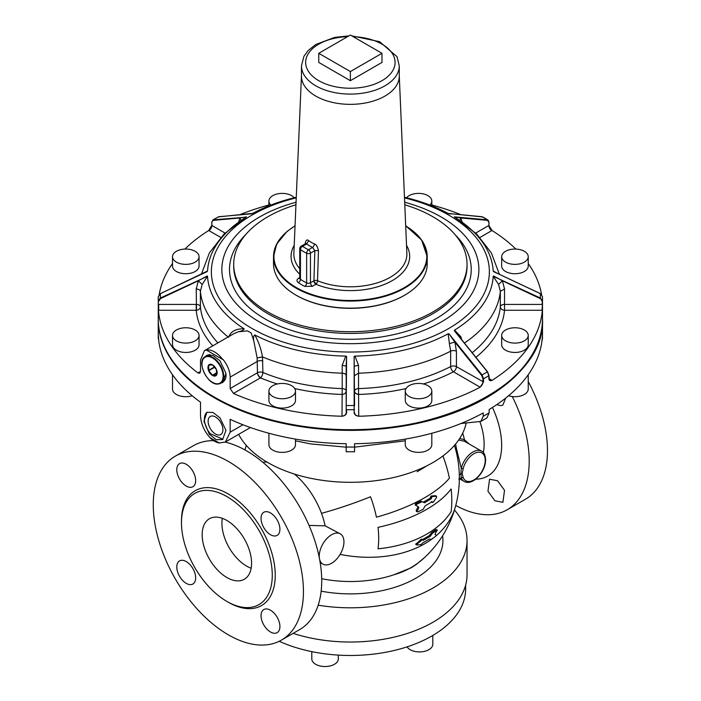 <?xml version="1.0" encoding="UTF-8"?>
<svg xmlns="http://www.w3.org/2000/svg" width="701" height="701" viewBox="0 0 701 701"><rect width="100%" height="100%" fill="white"/><g stroke="black" fill="none" stroke-linecap="round" stroke-linejoin="round"><path stroke-width="1.05" d="M432.806 635.448L432.806 644.254A13.275 7.667 180 0 1 422.966 651.658A13.275 7.667 180 0 1 407.053 646.874M465.639 585.055L465.639 588.928A115.271 66.551 180 0 1 400.797 648.767A115.271 66.551 180 0 1 279.217 641.284M338.329 655.111L338.329 658.87A13.275 7.667 180 0 1 330.136 665.95A13.275 7.667 180 0 1 315.669 664.285A13.275 7.667 180 0 1 311.787 658.87L311.787 651.641M454.45 510.004A116.664 67.357 180 0 1 462.318 521.474A116.664 67.357 180 0 1 467.041 540.436L467.041 574.662A116.664 67.357 180 0 1 293.132 633.362M467.041 540.436A116.664 67.357 180 0 1 318.184 605.182M424.552 557.532L416.017 564.682L411.242 567.749L393.883 574.785A86.985 50.227 180 0 1 321.698 578.711M393.883 574.785A108.979 88.317 48 0 0 423.308 558.679A108.979 108.979 0 0 0 454.45 445.38M319.376 558.101A17.464 10.086 -60 0 1 319.253 556.121A17.464 10.086 -60 0 1 326.876 538.552A17.464 10.086 -60 0 1 340.335 533.873L325.124 525.838L309.045 525.426M421.844 539.428L421.213 539.235L415.719 544.414L416.893 545.028L421.187 544.563L422.633 542.986L429.608 539.008L431.238 539.472L435.75 536.274L436.25 535.187L435.093 534.521L435.233 533.794L436.942 530.122L432.421 533.312L430.099 536.44L423.264 540.348L422.221 539.814L417.069 544.081L416.893 545.028M422.256 539.761L429.459 535.494L430.458 536.072M437.109 530.788L435.934 529.535L436.092 530.201L435.934 529.535L431.422 532.734L429.459 535.494M435.549 495.668L431.045 496.036L430.545 497.149L431.562 497.736L432.061 496.623L436.565 496.255L435.671 495.8M432.131 501.706L431.422 501.565M420.915 501.145L422.335 501.732L420.915 501.145L415.448 503.791L415.264 505.062L417.647 506.437L417.796 507.331L416.175 510.486L416.718 511.371M430.545 497.149L430.221 498.192L423.167 502.214M340.335 533.873A17.464 10.086 -60 0 1 343.946 541.864A17.464 10.086 -60 0 1 336.322 559.442A17.464 10.086 -60 0 1 322.863 564.121A17.464 10.086 -60 0 1 319.63 559.416M458.787 479.046L461.258 477.819L460.907 473.823L459.225 474.647M458.656 440.018L464.465 441.262L481.613 451.164A17.464 10.086 120 0 0 461.258 468.172L456.623 449.35L455.641 449.49M463.177 468.583L461.258 468.172L460.907 473.823L462.187 473.604L463.177 477.469A16.07 9.279 120 0 0 474.682 479.466A16.07 9.279 120 0 0 485.004 463.054A16.07 9.279 120 0 0 485.232 460.294A16.07 9.279 120 0 0 475.821 452.802A16.07 9.279 120 0 0 463.177 468.583L462.187 473.604M464.465 441.262L464.421 439.693L459.672 438.502M421.213 539.235L422.834 540.094M435.225 534.6L436.25 535.187L435.225 534.6M435.391 495.633L436.416 496.22L436.6 497.395L433.139 502.284L432.429 502.153L433.139 502.284M431.877 501.855L432.429 502.153L431.877 501.855L425.086 505.938L423.185 509.303L417.726 511.958L417.191 511.073L418.812 507.918L418.663 507.025L415.264 505.062L416.289 505.658L416.473 504.387L421.932 501.741M416.298 511.371L417.726 511.958M417.647 506.437L418.663 507.025M422.335 501.732L424.569 502.783L431.238 498.779L431.562 497.736M459.628 478.801L464.15 481.412A17.464 10.086 120 0 1 461.258 477.819L463.177 477.469M455.589 444.048L456.623 449.35M238.647 434.357A116.664 67.357 0 0 0 317.527 479.58A116.664 67.357 0 0 0 466.191 423.053M462.695 433.148A49.061 28.329 60 0 1 464.421 439.693L469.039 443.899M492.452 407.465A67.243 38.827 60 0 1 495.835 468.215A67.243 38.827 60 0 1 475.69 479.186M158.295 338.557A192.118 110.916 180 0 1 158.251 336.138L158.251 319.463A192.118 110.916 180 0 1 158.251 319.121L158.251 319.463A192.118 110.916 180 0 0 166.023 350.684A192.118 110.916 180 0 0 377.69 429.249A192.118 110.916 180 0 0 542.486 319.463L542.486 319.121A192.118 110.916 180 0 1 542.486 319.463L542.486 336.138A192.118 110.916 180 0 1 542.443 338.557L542.443 335.227A192.118 110.916 180 0 1 489.149 409.507L489.149 412.845A192.118 110.916 180 0 1 483.226 416.263L483.226 412.933A192.118 110.916 180 0 1 354.566 443.698L354.566 447.036A192.118 110.916 180 0 1 346.18 447.036L346.18 443.698A192.118 110.916 180 0 1 230.156 419.329L230.156 432.175L225.407 441.998L219.255 442.971A192.118 110.916 180 0 1 214.524 440.333A192.118 110.916 180 0 1 209.95 437.599C203.895 430.8 200.758 423.29 200.512 415.062L200.512 402.216A192.118 110.916 180 0 1 166.023 364.038A192.118 110.916 180 0 1 158.295 335.227L158.82 341.308M542.443 338.557L541.926 341.308M209.301 434.199L203.965 421.283L206.891 412.328L212.946 412.451L219.956 417.822L225.967 430.335L222.611 439.553L216.118 439.685L209.301 434.199M483.226 416.263L480.842 421.415L460.925 423.518M489.149 412.845L486.897 417.919L480.842 421.415M354.566 447.036L354.566 451.707M346.18 447.036L346.18 451.707M219.176 443.014A20.96 12.101 60 0 1 209.871 437.643L219.255 442.971M486.073 397.292A191.697 110.679 180 0 1 296.4 425.314M296.286 425.297A191.697 110.679 180 0 1 214.672 397.292M222.988 439.308L210.186 433.682A15.72 9.078 60 0 1 207.268 412.127M508.549 395.758A13.275 7.667 0 0 0 528.23 389.055L528.23 374.746M405.274 439.098L405.274 444.714A13.275 7.667 0 0 0 413.467 451.795A13.275 7.667 0 0 0 427.934 450.13A13.275 7.667 0 0 0 431.816 444.714L431.816 433.262M268.921 433.262L268.921 444.714A13.275 7.667 0 0 0 282.196 452.382A13.275 7.667 0 0 0 295.471 444.714L295.471 439.098M172.516 374.746L172.516 389.055A13.275 7.667 0 0 0 176.398 394.47A13.275 7.667 0 0 0 192.197 395.758M211.974 430.94A10.445 6.029 60 0 1 210.291 416.455A10.445 6.029 60 0 1 219.054 420.057A10.445 6.029 60 0 1 220.736 434.541A10.445 6.029 60 0 1 211.974 430.94M492.014 230.489L488.86 225.468A4.188 2.418 -120 0 0 491.822 230.603A4.609 2.664 0 0 0 492.014 230.489A192.118 110.916 0 0 1 515.84 249.065M499.384 274.284L491.331 252.868L476.689 234.046L454.283 216.872L487.379 219.816L488.983 222.094L488.93 225.415M541.549 294.446A192.118 110.916 0 0 0 528.23 263.497M488.869 378.882C489.132 380.573 490.174 381.072 492.014 380.363A192.118 110.916 0 0 0 542.311 310.263L542.451 300.983L540.357 298.021L493.197 276.264A142.908 82.508 180 0 1 454.598 330.075L454.283 330.688L487.379 371.854L488.869 375.675L488.869 378.54M449.394 343.569L448.141 333.799L448.938 333.772L454.914 342.132L449.394 343.569L450.655 351.166L450.655 366.562A150.198 86.722 0 0 1 358.526 388.599L358.746 416.245A192.118 110.916 0 0 0 480.167 387.206L483.524 381.966L483.524 378.759A192.118 110.916 0 0 0 488.869 375.675L489.727 380.459A4.188 2.418 120 0 0 491.822 380.249L488.983 378.61M358.746 416.245C356.055 415.859 354.522 414.747 354.154 412.907L354.145 405.529L354.154 412.907M222.716 359.499L206.331 350.036A20.96 12.101 60 0 1 222.716 359.499L222.962 359.35C227.553 365.107 229.946 371.031 230.156 377.112L230.156 388.52L233.477 393.454A192.118 110.916 0 0 0 296.286 411.864A192.118 110.916 0 0 0 341.992 416.245C344.69 415.859 346.224 414.747 346.592 412.907L346.592 409.699A192.118 110.916 0 0 0 354.154 409.699L354.566 409.454M461.284 214.856A192.118 110.916 0 0 0 431.816 204.972M158.251 318.78A192.118 110.916 0 0 0 296.286 425.209A192.118 110.916 0 0 0 542.486 318.78C546.982 390.308 413.388 447.939 296.33 425.384C216.276 412.609 156.98 366.965 158.251 318.78L158.286 296.619A192.118 110.916 0 0 0 158.251 298.801A192.118 110.916 0 0 0 158.286 300.983L158.435 310.263A192.118 110.916 0 0 0 197.91 372.914L199.741 373.274L200.512 371.416L200.512 360.007L204.447 350.64L206.331 350.036M240.951 220.377L239.9 217.993L213.218 220.368L211.755 222.094L211.877 225.135L208.732 230.489A192.118 110.916 0 0 0 184.906 249.065M172.516 263.497A192.118 110.916 0 0 0 159.197 294.446M211.877 222.27L211.807 225.415M268.921 204.972A192.118 110.916 0 0 0 239.453 214.856M205.516 356.485L206.891 355.284L212.946 355.407L219.956 360.778L225.967 373.3L222.611 382.509L220.692 383.21M459.795 220.377L460.846 217.993L487.528 220.368L487.379 219.816L488.019 220.018L482.63 216.916L481.596 216.951M501.679 256.715L501.679 266.065A13.275 7.667 0 0 0 505.57 271.489A13.275 7.667 0 0 0 520.037 273.145A13.275 7.667 0 0 0 528.23 266.065L528.23 256.715A13.275 7.667 0 0 0 524.339 251.291A13.275 7.667 0 0 0 509.881 249.635A13.275 7.667 0 0 0 501.679 256.715A13.275 7.667 0 0 0 505.57 262.13A13.275 7.667 0 0 0 520.037 263.795A13.275 7.667 0 0 0 528.23 256.715M542.451 296.619L540.322 293.579L493.548 271.594L540.357 293.658L542.451 296.619A192.118 110.916 0 0 1 542.486 298.801L542.451 296.523M501.679 335.428L501.679 344.787A13.275 7.667 0 0 0 514.955 352.454A13.275 7.667 0 0 0 528.23 344.787L528.23 335.428A13.275 7.667 0 0 0 514.955 327.77A13.275 7.667 0 0 0 501.679 335.428A13.275 7.667 0 0 0 514.955 343.096A13.275 7.667 0 0 0 528.23 335.428M448.938 333.772L482.043 374.939L483.524 378.759L482.936 378.759L482.936 381.957A4.188 2.418 -60 0 1 479.966 387.092A4.609 2.664 0 0 0 480.167 387.206M405.274 391.097L405.274 400.446A13.275 7.667 0 0 0 413.467 407.526A13.275 7.667 0 0 0 427.934 405.87A13.275 7.667 0 0 0 431.816 400.446L431.816 391.097A13.275 7.667 0 0 0 423.623 384.017A13.275 7.667 0 0 0 409.156 385.673A13.275 7.667 0 0 0 405.274 391.097A13.275 7.667 0 0 0 413.467 398.177A13.275 7.667 0 0 0 427.934 396.512A13.275 7.667 0 0 0 431.816 391.097M346.18 409.454L346.18 366.132L342.202 365.291L345.803 356.09L346.592 356.441L346.18 412.661A4.188 3.426 0 0 1 341.992 416.079A4.609 2.664 0 0 0 341.992 416.245M268.921 391.097L268.921 400.446A13.275 7.667 0 0 0 282.196 408.113A13.275 7.667 0 0 0 295.471 400.446L295.471 391.097A13.275 7.667 0 0 0 282.196 383.429A13.275 7.667 0 0 0 268.921 391.097A13.275 7.667 0 0 0 282.196 398.755A13.275 7.667 0 0 0 295.471 391.097M172.516 335.428L172.516 344.787A13.275 7.667 0 0 0 176.398 350.202A13.275 7.667 0 0 0 190.865 351.867A13.275 7.667 0 0 0 199.058 344.787L199.058 335.428A13.275 7.667 0 0 0 195.167 330.013A13.275 7.667 0 0 0 180.709 328.348A13.275 7.667 0 0 0 172.516 335.428A13.275 7.667 0 0 0 176.398 340.852A13.275 7.667 0 0 0 190.865 342.509A13.275 7.667 0 0 0 199.058 335.428M158.286 296.619L160.389 293.658L207.54 270.989A142.908 82.508 180 0 1 246.147 217.179L213.358 219.816L211.755 222.094L213.218 220.368M158.286 304.19L158.286 300.983L160.389 298.021L207.54 276.264A142.908 82.508 180 0 0 244.167 328.83C243.431 330.215 241.424 331.214 238.156 331.818L233.976 333.597L204.447 350.64M172.516 256.715L172.516 266.065A13.275 7.667 0 0 0 185.783 273.732A13.275 7.667 0 0 0 199.058 266.065L199.058 256.715A13.275 7.667 0 0 0 185.783 249.048A13.275 7.667 0 0 0 172.516 256.715A13.275 7.667 0 0 0 185.783 264.373A13.275 7.667 0 0 0 199.058 256.715M252.605 213.454A142.908 82.508 180 0 1 269.149 205.744L251.799 213.787L218.703 216.732L212.727 220.018M238.156 331.818L247.444 330.854L251.238 333.054L253.78 340.844L257.136 357.887L257.477 372.748A4.188 2.418 180 0 1 262.884 372.494A150.198 86.722 0 0 0 308.081 385.217A150.198 86.722 0 0 0 342.219 388.599L341.992 416.079M222.988 382.273A15.72 9.078 60 0 1 221.551 382.72M206.182 356.099L207.268 355.092M404.468 197.261A142.908 82.508 180 0 1 431.588 205.744A142.908 82.508 180 0 1 448.141 213.454L482.043 216.732A190.024 109.707 0 0 1 487.379 219.816M345.803 356.09A142.908 82.508 180 0 1 310.14 352.796A142.908 82.508 180 0 1 254.761 334.938C253.482 336.024 253.157 337.987 253.78 340.844M448.141 333.799A142.908 82.508 180 0 1 354.934 356.09L354.145 356.441L354.145 405.529A190.024 109.707 0 0 1 346.592 405.529L346.18 405.704M454.598 217.179A142.908 82.508 180 0 1 493.197 270.989L493.548 271.594M354.145 356.441L354.566 405.704M429.853 205.06A13.275 7.667 0 0 0 431.816 201.047A13.275 7.667 0 0 0 418.541 193.388A13.275 7.667 0 0 0 406.554 197.761M269.149 205.744A142.908 82.508 180 0 1 296.269 197.261M294.192 197.761A13.275 7.667 0 0 0 272.812 195.632A13.275 7.667 0 0 0 268.921 201.047A13.275 7.667 0 0 0 270.884 205.06M257.136 357.887L262.498 356.932L262.884 372.494A4.188 1.998 -67.5 0 1 260.623 377.734A4.188 1.998 -67.5 0 1 260.439 377.883A154.395 89.141 0 0 0 277.342 383.964M254.761 334.938C258.581 341.685 261.158 349.01 262.498 356.932A150.198 86.722 0 0 0 308.081 369.813A150.198 86.722 0 0 0 342.219 373.195A4.188 2.418 180 0 1 346.18 375.613M244.167 328.83C235.878 328.576 230.673 331.407 228.552 337.339M451.058 213.971L448.938 213.787M482.63 216.916L448.141 213.454M342.202 365.291L342.219 388.599A4.188 2.418 180 0 1 346.18 391.009A4.188 3.426 180 0 1 341.992 394.435A154.395 89.141 0 0 1 306.907 390.956A154.395 89.141 0 0 1 294.735 388.573M346.18 366.132L346.592 356.441M354.566 366.132L358.544 365.291L354.934 356.09M358.737 394.251A4.188 3.242 0 0 1 354.566 391.009A4.188 2.418 0 0 1 358.526 388.599L358.544 365.291M354.566 375.613L358.526 373.195A150.198 86.722 0 0 0 450.655 351.166A4.188 2.418 180 0 1 456.421 351.254L454.914 342.132L481.596 375.324L482.043 374.939A190.024 109.707 0 0 0 487.379 371.854L454.283 330.688M454.598 330.075L460.951 336.892L460.058 337.593M493.197 276.264L498.577 284.448L500.348 291.309L504.536 289.022L504.536 304.427L542.031 304.427L542.451 300.983A192.118 110.916 0 0 0 542.486 298.801L542.486 318.78M460.951 336.892L461.644 339.582M498.577 284.448L502.415 280.768L493.548 275.957M499.533 274.415L495.879 272.628M497.482 273.381L493.197 270.989M462.073 221.937L460.846 217.993L454.283 216.872M158.435 310.263A4.609 2.664 0 0 0 158.706 310.271L196.21 310.271A4.188 3.417 -5.4 0 0 196.508 310.254A4.188 3.417 -5.4 0 0 200.39 306.714L200.39 291.309L202.16 284.448L198.33 280.768L207.198 275.957M249.679 213.971L251.799 213.787M238.673 221.937L239.9 217.993L246.454 216.872M201.362 274.284L209.415 252.868L224.057 234.046L246.147 217.179M203.264 273.381L207.54 270.989M201.213 274.415L207.198 271.594M202.16 284.448L207.54 276.264M216.583 375.044A6.493 3.75 -120 0 0 214.751 366.781A6.493 3.75 -120 0 0 208.512 365.3A6.493 3.75 -120 0 0 210.344 373.554A6.493 3.75 -120 0 0 216.583 375.044M295.953 204.78A116.664 67.357 0 0 0 233.705 264.356A116.664 67.357 0 0 0 317.527 328.988A116.664 67.357 0 0 0 467.041 264.356A116.664 67.357 0 0 0 404.792 204.78M296.278 295.305A76.146 43.961 0 0 0 296.523 295.445A76.146 43.961 0 0 0 404.214 295.445A76.146 43.961 0 0 0 404.459 295.305M216.548 374.904L216.416 369.593L212.464 364.87L208.81 365.203M208.653 365.37L208.81 370.671L212.464 375.219L216.504 375.009M286.858 231.742A76.847 44.365 0 0 0 276.632 244.22A76.847 44.365 0 0 0 273.521 256.715L273.521 263.786A76.847 44.365 -0 0 0 296.032 295.156A76.847 44.365 -0 0 0 404.714 295.156A76.847 44.365 -0 0 0 424.114 276.282A76.847 44.365 0 0 0 427.216 263.786L427.216 256.715A76.847 44.365 0 0 0 405.695 225.924A76.427 44.128 0 0 1 423.711 268.798A76.427 44.128 0 0 1 328.857 298.714A76.427 44.128 0 0 1 277.035 243.948A76.427 44.128 0 0 1 287.2 231.532A76.427 44.128 0 0 1 295.042 225.932M399.272 76.12A48.904 28.233 180 0 1 397.292 84.067A48.904 28.233 180 0 1 350.369 104.353A48.904 28.233 180 0 1 303.445 84.067A48.904 28.233 180 0 1 301.465 76.12L301.465 65.85A48.904 28.233 180 0 0 303.445 73.798A48.904 28.233 180 0 0 357.326 93.803A48.904 28.233 180 0 0 399.272 65.85L399.272 76.12M314.363 243.992A2.795 1.49 -63.5 0 1 312.541 247.409L314.854 250.634L318.447 250.537C317.535 246.559 316.177 244.369 314.363 243.992A55.055 31.782 180 0 1 308.72 240.732C307.231 239.207 306.083 239.944 305.277 242.94L305.724 243.51M318.447 250.537L317.544 280.733A2.795 1.323 -67.6 0 1 316.326 283.852A2.795 1.165 49 0 1 313.943 280.821L314.854 250.634L310.455 253.175A2.795 1.612 180 0 1 306.635 253.254L306.635 282.915A2.795 1.507 -63.2 0 1 304.795 286.411L312.436 286.262L315.923 284.247A59.313 34.244 0 0 0 407.281 266.012A59.313 34.244 0 0 0 406.527 245.359M308.72 240.732L306.609 243.992L305.47 243.703L305.873 243.308L305.794 243.878M381.984 53.302L381.984 62.433L350.369 80.685L350.369 71.555L318.753 53.302L350.369 35.05L381.984 53.302L350.369 71.555M318.753 53.302L318.753 62.433L350.369 80.685M187.036 551.126A64.203 37.065 -120 0 0 258.976 604.595A64.203 37.065 -120 0 0 266.713 546.868A64.203 37.065 -120 0 0 194.773 493.39A64.203 37.065 -120 0 0 187.036 551.126M238.717 580.857A34.927 20.171 -120 0 0 244.334 579.245A34.927 20.171 -120 0 0 246.647 543.319A34.927 20.171 -120 0 0 215.032 517.128A34.927 20.171 -120 0 0 209.406 518.74A34.927 20.171 -120 0 0 207.102 554.675A34.927 20.171 -120 0 0 238.717 580.857M222.348 518.346A34.927 20.171 -120 0 0 251.151 568.239M162.457 551.661A106.193 61.311 -120 0 0 281.451 640.101A106.193 61.311 -120 0 0 294.254 544.616A106.193 61.311 -120 0 0 175.259 456.176A106.193 61.311 -120 0 0 162.457 551.661M262.2 513.815A13.345 7.702 -120 0 0 264.829 529.273A13.345 7.702 -120 0 0 277.149 535.371A13.345 7.702 -120 0 0 278.761 533.82A13.345 7.702 -120 0 0 276.133 518.363A13.345 7.702 -120 0 0 263.813 512.265A13.345 7.702 -120 0 0 262.2 513.815M181.708 482.122A13.345 7.702 -120 0 0 192.898 486.731A13.345 7.702 -120 0 0 190.751 468.224A13.345 7.702 -120 0 0 179.552 463.615A13.345 7.702 -120 0 0 181.708 482.122M194.51 582.461A13.345 7.702 -120 0 0 191.881 567.004A13.345 7.702 -120 0 0 179.552 560.905A13.345 7.702 -120 0 0 177.949 562.456A13.345 7.702 -120 0 0 180.578 577.922A13.345 7.702 -120 0 0 192.898 584.021A13.345 7.702 -120 0 0 194.51 582.461M275.002 614.155A13.345 7.702 -120 0 0 263.813 609.546A13.345 7.702 -120 0 0 265.959 628.052A13.345 7.702 -120 0 0 277.149 632.661A13.345 7.702 -120 0 0 275.002 614.155M281.451 640.101L299.73 629.551A106.193 61.311 -120 0 0 312.523 534.066A106.193 61.311 -120 0 0 225.196 442.112M213.639 440.657A106.193 61.311 -120 0 0 193.537 445.626L175.259 456.176M528.23 381.528A106.193 61.311 60 0 1 538.28 486.862A106.193 61.311 60 0 1 525.478 499.208L507.2 509.767A106.193 61.311 60 0 1 455.764 505.439M512.282 396.556A106.193 61.311 60 0 1 520.002 497.412A106.193 61.311 60 0 1 507.2 509.767M496.746 404.652L500.759 405.651L502.906 405.038L505.649 398.124M504.518 490.323L497.579 480.755L489.561 479.212L487.957 491.208L494.897 500.777L502.906 502.319L504.518 490.323M442.585 535.783A92.567 53.442 180 0 1 420.907 575.048A92.567 53.442 180 0 1 415.824 578.229A92.567 53.442 180 0 1 321.163 591.153M265.583 461.214A108.979 85.382 86.9 0 0 265.504 462.038A58.358 33.692 -120 0 0 262.884 462.318M340.125 554.395A108.979 77.066 15 0 0 433.069 538.228M436.188 535.722A108.979 77.066 15 0 0 455.641 505.903M417.113 471.729A108.979 23.028 -21.2 0 0 426.848 465.815M442.927 455.957A99.901 57.675 60 0 1 449.402 478.196A108.979 44.496 -11.6 0 1 376.419 517.18A94.442 54.529 60 0 0 370.522 496.764A108.979 25.052 -20.4 0 1 321.496 513.334A58.358 33.692 60 0 1 325.124 525.838M378.041 527.345A108.979 53.548 -6.5 0 0 451.12 488.947A99.901 57.675 60 0 1 451.12 511.651A108.979 71.064 7.5 0 1 378.041 548.813A94.442 54.529 60 0 0 378.041 527.345M266.888 462.003A58.358 33.692 -120 0 0 265.504 462.038M321.496 513.334A58.358 33.692 -120 0 0 294.376 474.042M416.052 543.503L417.069 544.081M429.091 535.853L430.099 536.44M431.071 533.102L432.07 533.68M431.422 532.734L432.421 533.312M431.045 496.036L432.061 496.623M431.895 501.846L432.429 502.153M416.175 510.486L417.191 511.073M417.796 507.331L418.812 507.918M415.448 503.791L416.473 504.387M423.553 502.196L424.569 502.783M430.221 498.192L431.238 498.779M479.931 421.774A53.565 30.923 60 0 1 483.348 452.583M230.156 432.175L242.967 424.771M488.019 220.018L488.983 222.094L488.86 225.468L475.69 233.074M491.822 230.603L479.975 237.446M542.031 299.581L542.031 301.22L540.357 298.021A190.024 109.707 0 0 0 540.357 293.658M475.909 357.317A154.395 89.141 0 0 0 504.536 310.271L542.031 310.271L542.451 304.19M487.379 371.854L488.983 375.508L487.554 371.81L458.086 335.148M483.524 381.966L456.421 366.649A4.188 2.418 -60 0 1 453.451 371.784A154.395 89.141 0 0 1 423.404 383.964M354.566 391.009A4.188 3.426 180 0 0 358.754 394.435A154.395 89.141 0 0 0 406.01 388.573M479.966 387.092L453.451 371.784A4.188 2.287 -117.4 0 1 450.664 366.807A4.188 2.287 -117.4 0 1 450.655 366.562A4.188 2.418 180 0 1 456.421 366.649L456.421 351.254M358.754 416.079A4.188 3.426 0 0 1 354.566 412.661M233.477 393.454L260.439 377.883A4.188 2.418 60 0 1 257.477 372.748L230.156 388.52M197.91 372.914L200.512 371.416M158.706 310.271L158.706 304.427L196.21 304.427L196.21 310.271A154.395 89.141 0 0 0 212.762 345.847M160.389 293.658L160.389 293.658A190.024 109.707 0 0 0 160.389 298.021L160.599 298.556L198.33 280.768L196.21 289.022L196.508 310.254M158.706 299.581L158.706 301.22L160.599 298.556M220.771 237.446L208.916 230.603A4.609 2.664 0 0 1 208.732 230.489M225.047 233.074L211.877 225.468A4.188 2.418 -60 0 1 208.916 230.603M219.141 216.951L218.703 216.732A190.024 109.707 0 0 0 213.358 219.816M230.156 377.112L257.477 361.339A4.188 2.418 180 0 1 262.884 361.085M404.495 197.866A139 80.247 180 0 1 481.289 298.749A139 80.247 180 0 1 311.235 348.791A139 80.247 180 0 1 211.606 276.378A139 80.247 180 0 1 296.243 197.866M487.528 220.368L488.86 222.27M540.147 298.556L502.415 280.768L504.536 289.022M504.536 310.271L504.536 304.427A4.188 2.418 180 0 0 500.348 306.714A4.188 3.417 -174.6 0 0 500.365 306.959A4.188 3.417 -174.6 0 0 504.536 310.271M472.211 352.717A150.198 86.722 0 0 0 500.348 306.714L500.348 291.309A150.198 86.722 0 0 1 464.421 343.034M481.596 375.324L482.936 378.759M196.21 304.427A4.188 2.418 0 0 1 200.39 306.714A150.198 86.722 0 0 0 217.897 342.877M260.623 377.734A4.188 2.234 56.5 0 1 257.477 372.748M196.21 289.022A4.188 2.418 0 0 1 200.39 291.309A150.198 86.722 0 0 0 228.114 336.979M225.722 378.172L222.9 381.94A15.369 8.876 -120 0 0 226.081 374.553M209.722 354.627A15.369 8.876 -120 0 0 207.531 355.319L205.156 356.686A15.369 8.876 -120 0 0 201.976 363.898M210.51 356.397A15.369 8.876 -120 0 0 207.636 355.977A15.369 8.876 -120 0 0 205.156 356.686C195.929 361.033 207.487 385.436 217.932 384.052L220.526 383.307A15.369 8.876 -120 0 0 222.375 369.471A15.369 8.876 -120 0 0 210.51 356.397M218.055 384.017A15.369 8.876 -120 0 0 220.526 383.307L222.9 381.94M210.274 356.932A14.949 8.631 -120 0 0 207.478 356.529A14.949 8.631 -120 0 0 203.272 370.663A14.949 8.631 -120 0 0 217.617 383.806A14.949 8.631 -120 0 0 222.445 371.609A14.949 8.631 -120 0 0 210.274 356.932M209.143 365.133L208.661 365.414M208.661 370.286L214.637 366.833M214.9 367.149L208.81 370.671M212.464 375.219L216.863 372.678M216.837 373.037L212.762 375.385M295.051 225.775L286.928 231.558L276.658 244.097L273.521 256.715A76.847 44.365 0 0 0 339.442 300.633A76.847 44.365 0 0 0 424.114 269.202A76.847 44.365 0 0 0 427.216 256.715L421.616 240.005L405.695 225.775M299.756 277.605L298.6 278.279C296.523 279.708 296.435 281.18 298.346 282.687A69.162 39.931 0 0 0 304.795 286.411M294.21 245.359A59.313 34.244 0 0 0 293.456 246.734A59.313 34.244 0 0 0 299.756 274.222M316.326 283.852A2.795 1.323 -67.6 0 1 315.923 284.247A2.795 1.612 -120 0 1 313.943 280.821A2.795 1.551 1.7 0 1 317.544 280.733A56.518 32.632 0 0 0 404.6 263.357A56.518 32.632 0 0 0 406.869 253.368L399.272 75.769M313.943 280.821L310.455 282.836A2.795 1.612 -120 0 0 312.436 286.262M299.993 278.411L299.756 278.279A2.795 1.612 0 0 0 300.449 279.34A66.367 38.318 0 0 0 306.635 282.915A2.795 1.612 0 0 0 310.455 282.836L310.455 253.175A2.795 1.612 60 0 0 308.992 250.126A2.795 1.612 60 0 0 308.484 249.758L312.541 247.409A57.85 33.394 0 0 1 306.609 243.992L302.552 246.331A63.572 36.706 0 0 0 308.484 249.758A2.795 1.507 -63.2 0 0 306.635 253.254A66.367 38.318 0 0 1 300.449 249.679A2.795 1.612 180 0 1 299.756 248.618A2.795 1.612 180 0 1 299.8 248.338M300.449 249.679A2.795 1.717 -56.6 0 1 302.552 246.331A2.795 1.612 60 0 0 301.158 246.191A2.795 2.795 0 0 0 299.844 247.935A2.795 1.998 14.1 0 0 300.449 249.679L300.449 279.34A2.795 1.717 -56.6 0 1 298.346 282.687M299.721 278.516A2.795 1.612 60 0 1 298.6 278.279M301.465 75.769L293.868 253.368A56.518 32.632 0 0 0 299.756 268.693M305.277 242.94L305.25 243.825M353.173 36.662A44.715 25.814 180 0 1 393.27 55.16A44.715 25.814 180 0 1 362.96 87.196A44.715 25.814 180 0 1 307.467 69.697A44.715 25.814 180 0 1 347.573 36.662M245.7 234.598A120.861 69.776 0 0 0 316.344 336.445A120.861 69.776 0 0 0 445.38 312.62A120.861 69.776 0 0 0 455.037 234.598M233.705 264.356L233.705 266.065A116.664 67.357 0 0 0 317.527 330.706A116.664 67.357 0 0 0 467.041 266.065L467.041 264.356M296.059 202.247A128.52 74.201 0 0 0 222.217 275.081A128.52 74.201 0 0 0 314.188 340.686A128.52 74.201 0 0 0 470.608 295.691A128.52 74.201 0 0 0 404.687 202.247M227.606 601.835A66.297 38.275 -120 0 0 269.499 545.939A66.297 38.275 -120 0 0 216.399 488.895A66.297 38.275 -120 0 0 181.48 521.938M246.288 445.38A108.979 108.979 0 0 0 244.982 449.946M322.863 564.121L320.182 562.57M421.774 539.051L422.782 539.63M436.215 529.465L437.222 530.044M431.72 501.96L432.631 502.486M464.15 481.412C471.624 485.995 483.83 474.034 485.39 462.704L485.644 459.725C485.145 454.774 483.804 451.917 481.613 451.164M542.486 336.138L542.443 338.846M354.566 451.759L346.18 451.759M158.303 338.846L158.251 336.138M431.816 205.831L431.816 201.047M158.295 296.523L160.415 293.579L204.894 272.619M252.702 213.358L218.107 216.916M268.921 205.831L268.921 201.047M448.035 213.358L431.588 205.744M210.125 354.575L207.531 355.319M404.214 295.445L404.714 295.156M296.523 295.445L296.032 295.156M299.844 247.935A2.795 2.795 0 0 0 299.756 248.618L299.756 278.279M301.158 246.191L305.47 243.703M399.272 65.85L397.011 56.685L379.627 41.692L351.771 35.856M348.967 35.856L334.57 37.416L315.774 44.496L308.16 50.525L303.927 56.308L301.465 65.85M225.407 441.998L250.45 427.54M346.18 447.168L310.482 443.891L295.471 440.815M354.566 447.168L405.274 440.815"/></g></svg>

